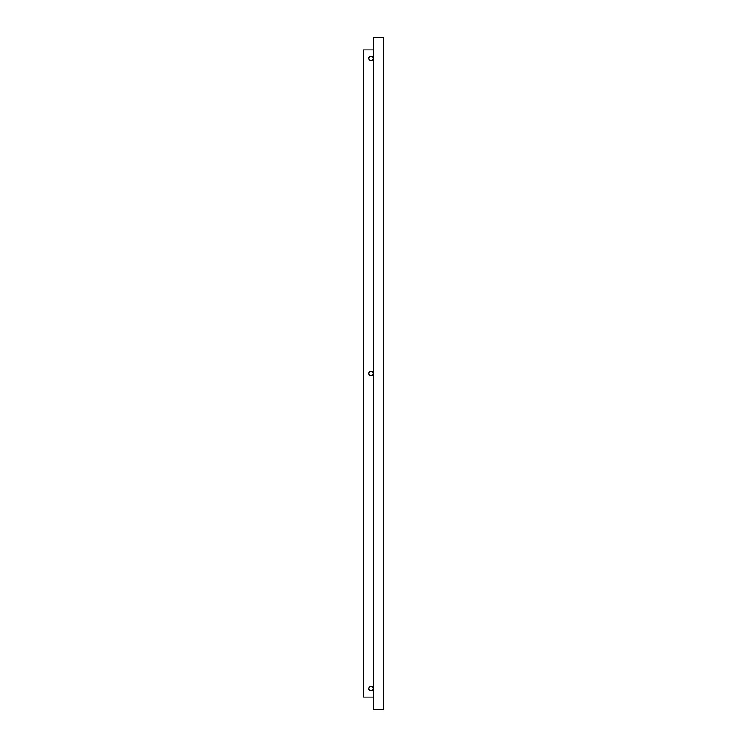<?xml version="1.0" encoding="UTF-8"?>
<svg xmlns="http://www.w3.org/2000/svg" width="747" height="747" viewBox="0 0 747 747"><rect width="100%" height="100%" fill="white"/><g stroke="black" fill="none" stroke-linecap="round" stroke-linejoin="round"><path stroke-width="1.12" d="M373.5 49.956L363.415 49.956L363.415 697.044L373.5 697.044M373.5 37.35L383.584 37.35L383.584 709.65L373.5 709.65L373.5 37.35M370.979 375.638A2.138 2.138 0 0 1 369.121 372.426A2.138 2.138 0 0 1 372.837 372.426A2.138 2.138 0 0 1 370.979 375.638M370.979 690.742A2.138 2.138 0 0 1 369.121 687.529A2.138 2.138 0 0 1 372.837 687.529A2.138 2.138 0 0 1 370.979 690.742M370.979 60.544A2.138 2.138 0 0 1 369.121 57.323A2.138 2.138 0 0 1 372.837 57.323A2.138 2.138 0 0 1 370.979 60.544"/></g></svg>
